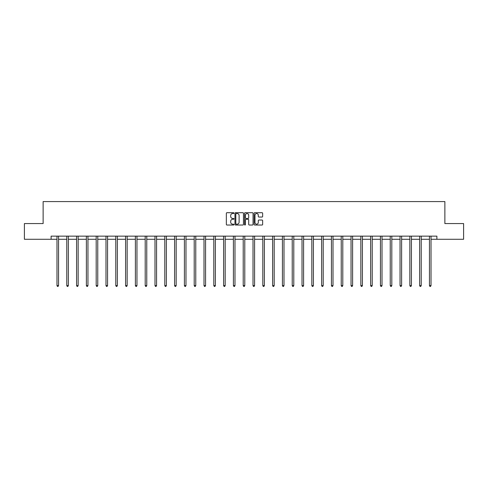 <?xml version="1.0" encoding="UTF-8"?>
<svg xmlns="http://www.w3.org/2000/svg" width="488" height="488" viewBox="0 0 488 488"><rect width="100%" height="100%" fill="white"/><g stroke="black" fill="none" stroke-linecap="round" stroke-linejoin="round"><path stroke-width="0.73" d="M233.947 213.128A0.433 0.433 0 0 0 233.514 212.695L226.963 212.695A0.616 0.616 0 0 0 226.347 213.311L226.347 224.413A0.616 0.616 0 0 0 226.963 225.029L233.514 225.029A0.433 0.433 0 0 0 233.947 224.596A0.433 0.433 0 0 0 233.514 224.163L232.666 224.163A1.976 1.976 0 0 1 230.696 222.192L230.696 221.265A1.976 1.976 0 0 1 232.666 219.295L233.514 219.295A0.433 0.433 0 0 0 233.947 218.862A0.433 0.433 0 0 0 233.514 218.429L232.666 218.429A1.976 1.976 0 0 1 230.696 216.452L230.696 215.531A1.976 1.976 0 0 1 232.666 213.555L233.514 213.555A0.433 0.433 0 0 0 233.947 213.128M262.026 217.044A0.616 0.616 0 0 0 262.642 216.422L262.642 213.311A0.616 0.616 0 0 0 262.026 212.695L254.748 212.695A0.616 0.616 0 0 0 254.132 213.311L254.132 224.413A0.616 0.616 0 0 0 254.748 225.029L262.026 225.029A0.616 0.616 0 0 0 262.642 224.413L262.642 220.649A0.616 0.616 0 0 0 262.026 220.033L258.908 220.033A0.616 0.616 0 0 0 258.292 220.649L258.292 222.516A1.647 1.647 0 0 1 256.645 224.163A1.647 1.647 0 0 1 254.992 222.516L254.992 215.208A1.647 1.647 0 0 1 256.645 213.555A1.647 1.647 0 0 1 258.292 215.208L258.292 216.422A0.616 0.616 0 0 0 258.908 217.044L262.026 217.044M51.106 239.279L24.4 239.279L24.4 223.571L43.127 223.571L43.127 201.581L444.873 201.581L444.873 223.571L463.6 223.571L463.6 239.279L436.894 239.279L436.894 236.137L51.106 236.137L51.106 239.279L56.98 239.279M243.463 213.311A0.616 0.616 0 0 0 242.841 212.695L235.564 212.695A0.616 0.616 0 0 0 234.948 213.311L234.948 224.413A0.616 0.616 0 0 0 235.564 225.029L242.841 225.029A0.616 0.616 0 0 0 243.463 224.413L243.463 213.311M245.159 212.695L252.436 212.695A0.616 0.616 0 0 1 253.052 213.311L253.052 224.413A0.616 0.616 0 0 1 252.436 225.029L249.319 225.029A0.616 0.616 0 0 1 248.703 224.413L248.703 219.911A0.616 0.616 0 0 0 248.087 219.295L246.019 219.295A0.616 0.616 0 0 0 245.403 219.911L245.403 224.596A0.433 0.433 0 0 1 244.97 225.029A0.433 0.433 0 0 1 244.537 224.596L244.537 213.311A0.616 0.616 0 0 1 245.159 212.695M58.548 239.279L66.783 239.279M68.35 239.279L76.585 239.279M78.153 239.279L86.382 239.279M87.956 239.279L96.185 239.279M97.759 239.279L105.987 239.279M107.561 239.279L115.79 239.279M117.358 239.279L125.593 239.279M127.161 239.279L135.396 239.279M136.963 239.279L145.198 239.279M146.766 239.279L154.995 239.279M156.569 239.279L164.798 239.279M166.371 239.279L174.6 239.279M176.174 239.279L184.403 239.279M185.977 239.279L194.206 239.279M195.773 239.279L204.008 239.279M205.576 239.279L213.811 239.279M215.379 239.279L223.614 239.279M225.181 239.279L233.41 239.279M234.984 239.279L243.213 239.279M244.787 239.279L253.016 239.279M254.59 239.279L262.819 239.279M264.386 239.279L272.621 239.279M274.189 239.279L282.424 239.279M283.992 239.279L292.227 239.279M293.794 239.279L302.023 239.279M303.597 239.279L311.826 239.279M313.4 239.279L321.629 239.279M323.202 239.279L331.431 239.279M333.005 239.279L341.234 239.279M342.802 239.279L351.037 239.279M352.604 239.279L360.839 239.279M362.407 239.279L370.642 239.279M372.21 239.279L380.439 239.279M382.012 239.279L390.241 239.279M391.815 239.279L400.044 239.279M401.618 239.279L409.847 239.279M411.415 239.279L419.65 239.279M421.217 239.279L429.452 239.279M431.02 239.279L436.894 239.279M236.247 213.555A0.433 0.433 0 0 0 235.814 213.988L235.814 223.736A0.433 0.433 0 0 0 236.247 224.163L237.137 224.163A1.976 1.976 0 0 0 239.114 222.192L239.114 215.531A1.976 1.976 0 0 0 237.137 213.555L236.247 213.555M248.703 215.239A1.647 1.647 0 0 0 247.05 213.585A1.647 1.647 0 0 0 245.403 215.239L245.403 217.813A0.616 0.616 0 0 0 246.019 218.429L248.087 218.429A0.616 0.616 0 0 0 248.703 217.813L248.703 215.239M58.633 236.137L58.597 236.235A0.628 0.628 0 0 0 58.548 236.466L58.548 285.602L56.98 285.602L56.98 236.466A0.628 0.628 0 0 0 56.931 236.235L56.895 236.137M58.548 285.602L58.078 286.419L57.45 286.419L56.98 285.602M68.436 236.137L68.399 236.235A0.628 0.628 0 0 0 68.35 236.466L68.35 285.602L66.783 285.602L66.783 236.466A0.628 0.628 0 0 0 66.734 236.235L66.697 236.137M68.35 285.602L67.881 286.419L67.252 286.419L66.783 285.602M78.239 236.137L78.196 236.235A0.628 0.628 0 0 0 78.153 236.466L78.153 285.602L76.585 285.602L76.585 236.466A0.628 0.628 0 0 0 76.537 236.235L76.5 236.137M78.153 285.602L77.683 286.419L77.055 286.419L76.585 285.602M88.035 236.137L87.999 236.235A0.628 0.628 0 0 0 87.956 236.466L87.956 285.602L86.382 285.602L86.382 236.466A0.628 0.628 0 0 0 86.339 236.235L86.303 236.137M87.956 285.602L87.486 286.419L86.858 286.419L86.382 285.602M97.838 236.137L97.801 236.235A0.628 0.628 0 0 0 97.759 236.466L97.759 285.602L96.185 285.602L96.185 236.466A0.628 0.628 0 0 0 96.142 236.235L96.106 236.137M97.759 285.602L97.283 286.419L96.654 286.419L96.185 285.602M107.641 236.137L107.604 236.235A0.628 0.628 0 0 0 107.561 236.466L107.561 285.602L105.987 285.602L105.987 236.466A0.628 0.628 0 0 0 105.945 236.235L105.908 236.137M107.561 285.602L107.086 286.419L106.457 286.419L105.987 285.602M117.443 236.137L117.407 236.235A0.628 0.628 0 0 0 117.358 236.466L117.358 285.602L115.79 285.602L115.79 236.466A0.628 0.628 0 0 0 115.748 236.235L115.705 236.137M117.358 285.602L116.888 286.419L116.26 286.419L115.79 285.602M127.246 236.137L127.209 236.235A0.628 0.628 0 0 0 127.161 236.466L127.161 285.602L125.593 285.602L125.593 236.466A0.628 0.628 0 0 0 125.544 236.235L125.507 236.137M127.161 285.602L126.691 286.419L126.063 286.419L125.593 285.602M137.049 236.137L137.012 236.235A0.628 0.628 0 0 0 136.963 236.466L136.963 285.602L135.396 285.602L135.396 236.466A0.628 0.628 0 0 0 135.347 236.235L135.31 236.137M136.963 285.602L136.494 286.419L135.865 286.419L135.396 285.602M146.851 236.137L146.815 236.235A0.628 0.628 0 0 0 146.766 236.466L146.766 285.602L145.198 285.602L145.198 236.466A0.628 0.628 0 0 0 145.149 236.235L145.113 236.137M146.766 285.602L146.296 286.419L145.668 286.419L145.198 285.602M156.648 236.137L156.611 236.235A0.628 0.628 0 0 0 156.569 236.466L156.569 285.602L154.995 285.602L154.995 236.466A0.628 0.628 0 0 0 154.952 236.235L154.916 236.137M156.569 285.602L156.099 286.419L155.471 286.419L154.995 285.602M166.451 236.137L166.414 236.235A0.628 0.628 0 0 0 166.371 236.466L166.371 285.602L164.798 285.602L164.798 236.466A0.628 0.628 0 0 0 164.755 236.235L164.718 236.137M166.371 285.602L165.902 286.419L165.273 286.419L164.798 285.602M176.253 236.137L176.217 236.235A0.628 0.628 0 0 0 176.174 236.466L176.174 285.602L174.6 285.602L174.6 236.466A0.628 0.628 0 0 0 174.558 236.235L174.521 236.137M176.174 285.602L175.698 286.419L175.07 286.419L174.6 285.602M186.056 236.137L186.019 236.235A0.628 0.628 0 0 0 185.977 236.466L185.977 285.602L184.403 285.602L184.403 236.466A0.628 0.628 0 0 0 184.36 236.235L184.324 236.137M185.977 285.602L185.501 286.419L184.873 286.419L184.403 285.602M195.859 236.137L195.822 236.235A0.628 0.628 0 0 0 195.773 236.466L195.773 285.602L194.206 285.602L194.206 236.466A0.628 0.628 0 0 0 194.157 236.235L194.12 236.137M195.773 285.602L195.304 286.419L194.675 286.419L194.206 285.602M205.661 236.137L205.625 236.235A0.628 0.628 0 0 0 205.576 236.466L205.576 285.602L204.008 285.602L204.008 236.466A0.628 0.628 0 0 0 203.96 236.235L203.923 236.137M205.576 285.602L205.106 286.419L204.478 286.419L204.008 285.602M215.464 236.137L215.428 236.235A0.628 0.628 0 0 0 215.379 236.466L215.379 285.602L213.811 285.602L213.811 236.466A0.628 0.628 0 0 0 213.762 236.235L213.726 236.137M215.379 285.602L214.909 286.419L214.281 286.419L213.811 285.602M225.267 236.137L225.224 236.235A0.628 0.628 0 0 0 225.181 236.466L225.181 285.602L223.614 285.602L223.614 236.466A0.628 0.628 0 0 0 223.565 236.235L223.528 236.137M225.181 285.602L224.712 286.419L224.084 286.419L223.614 285.602M235.064 236.137L235.027 236.235A0.628 0.628 0 0 0 234.984 236.466L234.984 285.602L233.41 285.602L233.41 236.466A0.628 0.628 0 0 0 233.368 236.235L233.331 236.137M234.984 285.602L234.514 286.419L233.886 286.419L233.41 285.602M244.866 236.137L244.83 236.235A0.628 0.628 0 0 0 244.787 236.466L244.787 285.602L243.213 285.602L243.213 236.466A0.628 0.628 0 0 0 243.17 236.235L243.134 236.137M244.787 285.602L244.317 286.419L243.683 286.419L243.213 285.602M254.669 236.137L254.632 236.235A0.628 0.628 0 0 0 254.59 236.466L254.59 285.602L253.016 285.602L253.016 236.466A0.628 0.628 0 0 0 252.973 236.235L252.936 236.137M254.59 285.602L254.114 286.419L253.486 286.419L253.016 285.602M264.472 236.137L264.435 236.235A0.628 0.628 0 0 0 264.386 236.466L264.386 285.602L262.819 285.602L262.819 236.466A0.628 0.628 0 0 0 262.776 236.235L262.733 236.137M264.386 285.602L263.916 286.419L263.288 286.419L262.819 285.602M274.274 236.137L274.238 236.235A0.628 0.628 0 0 0 274.189 236.466L274.189 285.602L272.621 285.602L272.621 236.466A0.628 0.628 0 0 0 272.572 236.235L272.536 236.137M274.189 285.602L273.719 286.419L273.091 286.419L272.621 285.602M284.077 236.137L284.04 236.235A0.628 0.628 0 0 0 283.992 236.466L283.992 285.602L282.424 285.602L282.424 236.466A0.628 0.628 0 0 0 282.375 236.235L282.339 236.137M283.992 285.602L283.522 286.419L282.894 286.419L282.424 285.602M293.88 236.137L293.843 236.235A0.628 0.628 0 0 0 293.794 236.466L293.794 285.602L292.227 285.602L292.227 236.466A0.628 0.628 0 0 0 292.178 236.235L292.141 236.137M293.794 285.602L293.325 286.419L292.696 286.419L292.227 285.602M303.676 236.137L303.64 236.235A0.628 0.628 0 0 0 303.597 236.466L303.597 285.602L302.023 285.602L302.023 236.466A0.628 0.628 0 0 0 301.981 236.235L301.944 236.137M303.597 285.602L303.127 286.419L302.499 286.419L302.023 285.602M313.479 236.137L313.442 236.235A0.628 0.628 0 0 0 313.4 236.466L313.4 285.602L311.826 285.602L311.826 236.466A0.628 0.628 0 0 0 311.783 236.235L311.747 236.137M313.4 285.602L312.93 286.419L312.302 286.419L311.826 285.602M323.282 236.137L323.245 236.235A0.628 0.628 0 0 0 323.202 236.466L323.202 285.602L321.629 285.602L321.629 236.466A0.628 0.628 0 0 0 321.586 236.235L321.549 236.137M323.202 285.602L322.727 286.419L322.098 286.419L321.629 285.602M333.084 236.137L333.048 236.235A0.628 0.628 0 0 0 333.005 236.466L333.005 285.602L331.431 285.602L331.431 236.466A0.628 0.628 0 0 0 331.389 236.235L331.352 236.137M333.005 285.602L332.529 286.419L331.901 286.419L331.431 285.602M342.887 236.137L342.85 236.235A0.628 0.628 0 0 0 342.802 236.466L342.802 285.602L341.234 285.602L341.234 236.466A0.628 0.628 0 0 0 341.185 236.235L341.149 236.137M342.802 285.602L342.332 286.419L341.704 286.419L341.234 285.602M352.69 236.137L352.653 236.235A0.628 0.628 0 0 0 352.604 236.466L352.604 285.602L351.037 285.602L351.037 236.466A0.628 0.628 0 0 0 350.988 236.235L350.951 236.137M352.604 285.602L352.135 286.419L351.506 286.419L351.037 285.602M362.493 236.137L362.456 236.235A0.628 0.628 0 0 0 362.407 236.466L362.407 285.602L360.839 285.602L360.839 236.466A0.628 0.628 0 0 0 360.791 236.235L360.754 236.137M362.407 285.602L361.937 286.419L361.309 286.419L360.839 285.602M372.295 236.137L372.252 236.235A0.628 0.628 0 0 0 372.21 236.466L372.21 285.602L370.642 285.602L370.642 236.466A0.628 0.628 0 0 0 370.593 236.235L370.557 236.137M372.21 285.602L371.74 286.419L371.112 286.419L370.642 285.602M382.092 236.137L382.055 236.235A0.628 0.628 0 0 0 382.012 236.466L382.012 285.602L380.439 285.602L380.439 236.466A0.628 0.628 0 0 0 380.396 236.235L380.359 236.137M382.012 285.602L381.543 286.419L380.915 286.419L380.439 285.602M391.894 236.137L391.858 236.235A0.628 0.628 0 0 0 391.815 236.466L391.815 285.602L390.241 285.602L390.241 236.466A0.628 0.628 0 0 0 390.199 236.235L390.162 236.137M391.815 285.602L391.345 286.419L390.717 286.419L390.241 285.602M401.697 236.137L401.661 236.235A0.628 0.628 0 0 0 401.618 236.466L401.618 285.602L400.044 285.602L400.044 236.466A0.628 0.628 0 0 0 400.001 236.235L399.965 236.137M401.618 285.602L401.142 286.419L400.514 286.419L400.044 285.602M411.5 236.137L411.463 236.235A0.628 0.628 0 0 0 411.415 236.466L411.415 285.602L409.847 285.602L409.847 236.466A0.628 0.628 0 0 0 409.804 236.235L409.761 236.137M411.415 285.602L410.945 286.419L410.316 286.419L409.847 285.602M421.303 236.137L421.266 236.235A0.628 0.628 0 0 0 421.217 236.466L421.217 285.602L419.65 285.602L419.65 236.466A0.628 0.628 0 0 0 419.601 236.235L419.564 236.137M421.217 285.602L420.748 286.419L420.119 286.419L419.65 285.602M431.105 236.137L431.069 236.235A0.628 0.628 0 0 0 431.02 236.466L431.02 285.602L429.452 285.602L429.452 236.466A0.628 0.628 0 0 0 429.403 236.235L429.367 236.137M431.02 285.602L430.55 286.419L429.922 286.419L429.452 285.602"/></g></svg>
